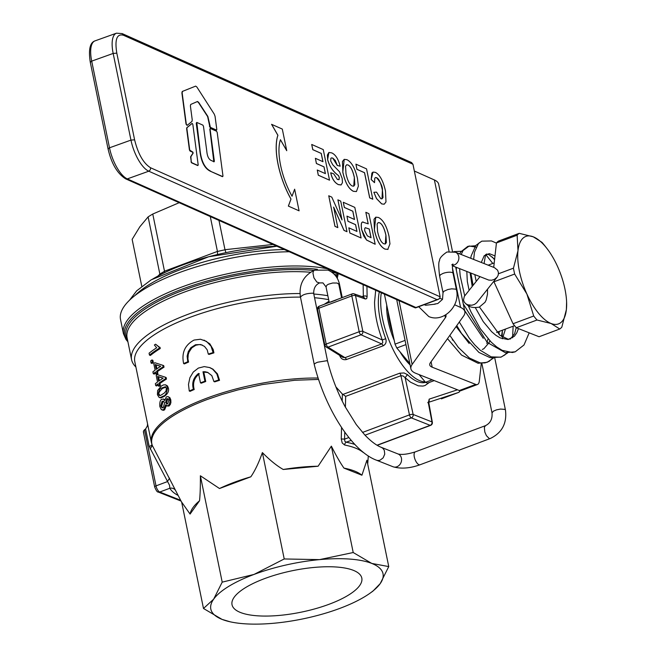 <?xml version="1.0" encoding="UTF-8"?>
<svg xmlns="http://www.w3.org/2000/svg" width="656" height="656" viewBox="0 0 656 656"><rect width="100%" height="100%" fill="white"/><g stroke="black" fill="none" stroke-linecap="round" stroke-linejoin="round"><path stroke-width="0.98" d="M210.01 367.713L212.938 369.156L217.448 373.879L219.547 380.316A112.611 36.023 168.4 0 0 214.733 381.858L213.922 381.538A114.259 36.556 -11.6 0 1 218.727 379.996L216.865 373.969L212.774 369.287L209.658 367.565L204.246 366.606L198.374 368.073L193.282 372.034L189.896 377.717L188.485 384.432L189.256 391.009A114.259 36.556 -11.6 0 1 193.397 389.205C191.675 382.874 193.389 377.618 198.547 373.436L200.482 382.858A114.259 36.556 -11.6 0 1 204.918 381.193L202.991 371.772L205.033 371.747L207.616 372.362L211.831 375.626L213.922 381.538M208.001 372.526L203.795 372.091L205.73 381.513A112.611 36.023 168.4 0 0 201.285 383.178L200.482 382.858M199.35 373.756C194.217 377.872 192.503 383.129 194.209 389.525A112.611 36.023 168.4 0 0 190.068 391.329L189.256 391.009M163.426 399.012L161.663 399.381C160.171 400.021 159.564 402.423 159.859 406.605L161.212 409.483L162.844 409.91L163.688 409.483L165.607 404.809L167.37 406.015L169.232 404.498L170.093 401.152L169.109 397.47L168.051 396.609L166.321 396.864L164.73 400.554L163.426 399.012L164.804 399.66M168.051 396.609L169.879 397.675L170.798 399.873L170.904 402.481L170.322 404.457L168.986 406.056L166.69 405.941M166.509 405.162L164.615 409.844L163.344 410.336L161.819 409.852M165.624 384.867L167.51 385.966L168.354 388.008C169.174 391.148 167.772 393.961 164.156 396.437L160.933 397.93L159.113 397.421L160.458 397.495L163.254 396.076C165.378 395.904 166.788 393.1 167.485 387.663L166.903 386.015L165.517 384.826L163.426 384.916L161.204 386.113L157.637 390.484L157.415 394.699L159.113 397.421M158.121 384.826A112.611 36.023 168.4 0 0 156.669 385.974L155.718 385.605A114.259 36.556 -11.6 0 1 157.932 383.891L158.358 385.958A114.259 36.556 -11.6 0 1 159.433 385.162L159.006 383.104A114.259 36.556 -11.6 0 1 165.599 378.709L165.287 377.175L157.26 374.592A114.259 36.556 168.4 0 0 156.185 375.38L157.547 382.013A114.259 36.556 168.4 0 0 155.333 383.727L155.718 385.605M165.287 377.175L166.157 377.52L166.476 379.061A112.611 36.023 168.4 0 0 159.925 383.465L160.351 385.523A112.611 36.023 168.4 0 0 159.285 386.327L158.358 385.958M155.587 344.203A114.259 36.556 168.4 0 0 154.373 345.007L156.661 347.762A114.259 36.556 168.4 0 0 149.068 353.207L149.453 355.085A114.259 36.556 -11.6 0 1 159.375 348.164L159.129 346.95L155.587 344.203L158.85 346.909M158.424 346.778L159.998 347.303L160.253 348.508A112.611 36.023 168.4 0 0 150.404 355.454L149.453 355.085M151.938 359.947L152.873 360.316L153.307 362.448A112.611 36.023 168.4 0 0 152.044 363.457L151.093 363.08A114.259 36.556 -11.6 0 1 152.372 362.079L151.938 359.947A114.259 36.556 168.4 0 0 150.659 360.948L151.093 363.08M162.844 365.294L163.721 365.638L164.033 367.18A112.611 36.023 168.4 0 0 157.489 371.583L157.916 373.649A112.611 36.023 168.4 0 0 156.841 374.445L155.915 374.076A114.259 36.556 -11.6 0 1 156.997 373.28L156.571 371.222A114.259 36.556 -11.6 0 1 163.164 366.835L162.844 365.294L154.824 362.711A114.259 36.556 168.4 0 0 153.742 363.506L155.111 370.132A114.259 36.556 168.4 0 0 152.897 371.845L153.283 373.723A114.259 36.556 -11.6 0 1 155.497 372.009L155.915 374.076M155.685 372.944A112.611 36.023 168.4 0 0 154.234 374.1L153.283 373.723M202.36 345.089L199.301 344.58L195.873 345.212L191.831 347.86L189.026 352.1L188.231 354.584L187.911 358.865L188.575 362.087A112.611 36.023 168.4 0 0 184.434 363.891L183.623 363.572A114.259 36.556 -11.6 0 1 187.764 361.768L187.124 356.175L188.321 351.542L190.896 347.68L195.554 344.728L200.826 344.556L204.5 346.409L207.181 349.82L208.288 354.101A114.259 36.556 -11.6 0 1 213.093 352.559L211.027 346.171L206.492 341.399L200.49 339.242L194.069 340.054C184.877 345.023 181.4 352.862 183.623 363.572M204.024 340.12L209.822 343.81L213.208 349.517L213.913 352.879A112.611 36.023 168.4 0 0 209.1 354.42L208.288 354.101M317.504 312.084L317.922 311.428M324.212 304.335L328.984 301.26M318.119 378.036A112.611 36.023 168.4 0 0 206.747 398.192A112.611 36.023 168.4 0 0 151.405 442.587L134.8 361.686A112.611 36.023 -11.6 0 1 186.747 318.586A112.611 36.023 -11.6 0 1 300.423 297.119M314.56 297.742A112.611 36.023 -11.6 0 1 328.656 299.677M187.083 125.386L186.025 124.123L181.892 92.906L182.229 91.479L195.66 86.125L196.825 86.953L214.266 114.152L215.061 116.325L216.816 129.576L216.554 130.109L210.379 127.354L207.878 116.473L198.629 102.303L197.472 101.5L190.707 104.452L190.388 105.87L192.241 119.909L191.978 121.434L187.181 125.353L186.279 124.033L182.147 92.816L182.483 91.389L195.431 86.207M209.666 126.009L207.624 116.563L198.374 102.393L197.218 101.59M216.816 129.576L216.3 130.2L216.562 129.667L216.3 130.2L210.125 127.444L209.436 126.247M189.691 149.863L186.886 128.609L187.058 127.608L192.192 123.402L192.823 124.32L198.194 164.935L197.932 165.46L191.855 162.754L191.257 161.663L190.855 156.751L193.167 153.069L192.831 152.085L189.436 149.953L186.632 128.699L186.804 127.699L192.028 123.467M191.257 161.663L190.601 156.841L192.913 153.16L192.577 152.176L190.043 151.052L189.453 150.019M198.194 164.935L197.677 165.55L197.94 165.025L197.677 165.55L191.601 162.844L191.011 161.819M210.781 171.216C204.672 168.272 201.064 160.909 199.957 149.117L196.784 122.418L202.86 125.124L203.475 126.28L206.788 151.126C207.23 156.284 208.756 159.424 211.371 160.548L214.102 161.761L214.364 161.237L210.076 129.093L210.387 128.478L216.578 131.233L217.185 132.389L222.983 176.046L222.712 176.571L210.527 171.306C204.369 168.461 200.761 161.097 199.703 149.207L196.226 123.123L196.784 122.418M222.983 176.046L222.458 176.669L222.728 176.136L222.458 176.669L210.527 171.306M213.848 161.86L209.822 129.183L210.387 128.478M209.822 129.183L210.133 128.568L209.822 129.183M214.102 161.761L214.11 161.327M440.16 296.807L150.634 167.797L150.306 169.855L148.773 171.2L437.085 299.669L439.471 298.701L440.16 296.807L412.952 164.246L411.492 162.524M322.908 161.663L321.219 153.422L312.781 149.666L311.715 144.492L312.822 149.65L321.26 153.406L322.965 161.688L315.38 158.301L316.438 163.483L324.023 166.862L325.417 173.643L317.266 170.011L318.332 175.193L329.533 180.179L323.252 149.593L311.764 144.476M329.533 180.179L318.283 175.209L317.266 170.011M325.36 173.619L323.974 166.878L316.389 163.5L315.38 158.301M368.155 223.819L365.843 212.306L368.213 223.852L362.67 222.081M363.162 221.999C361.349 221.744 360.857 224.303 361.669 229.682L363.768 236.037L366.556 239.998L375.175 244.253L366.515 240.014L361.628 229.698C360.808 224.319 361.3 221.761 363.112 222.015M354.47 219.465L352.78 211.224L344.343 207.468L343.285 202.294L344.392 207.452L352.83 211.207L354.527 219.489L346.942 216.111L348.008 221.285L355.593 224.664L356.987 231.445L348.836 227.821L349.894 232.995L361.095 237.98L354.814 207.394L343.334 202.278M361.095 237.98L349.853 233.011L348.836 227.821M356.93 231.42L355.544 224.68L347.959 221.302L346.942 216.111M387.745 249.46L389.951 243.893L389.033 236.365C386.753 226.197 383.235 219.899 378.479 217.472L375.79 217.152L374.018 219.284L374.404 229.977C376.733 240.334 380.267 246.713 385.006 249.1L388.016 249.346M387.967 249.362L384.957 249.116C380.218 246.73 376.683 240.35 374.355 229.994L375.765 217.161M382.013 198.85L382.399 190.051C380.734 182.54 378.766 178.416 376.495 177.678L375.462 177.555M374.527 182.671L371.132 179.482L373.018 172.077L371.911 173.02L371.181 179.465L374.527 182.671L374.765 178.301L375.486 177.546L376.536 177.653C380.619 182.393 382.587 186.517 382.448 190.035L383.022 197.481L382.038 198.842L380.8 198.702L376.569 192.159L373.854 192.282L376.552 198.588L381.726 203.909L384.219 204.196L385.982 201.966L385.49 190.97C383.153 180.859 379.799 174.66 375.421 172.372L373.018 172.077M384.195 204.205L381.685 203.926L376.503 198.604L373.854 192.282M341.924 219.719L337.897 199.85L342.022 219.932L331.788 197.128L328.738 195.775L335.011 226.361L337.832 227.616L333.625 207.099L344.039 230.379L346.999 231.699L340.718 201.113L337.897 199.85M346.999 231.699L343.99 230.404L333.576 207.116M337.832 227.616L334.97 226.377L328.738 195.775M356.397 191.552L353.387 191.314C348.656 188.928 345.122 182.548 342.793 172.192L344.22 159.351L342.457 161.483L342.842 172.175C345.171 182.532 348.697 188.903 353.436 191.298L356.446 191.536L358.381 186.091L357.463 178.563C355.191 168.395 351.673 162.098 346.909 159.67L344.22 159.351M372.78 199.219L369.681 197.874L364.515 172.717L356.93 169.338L355.913 164.148L356.979 169.322L364.564 172.7L369.73 197.858L372.78 199.219L366.548 168.887L355.913 164.148M338.799 179.736L339.324 177.678L338.496 175.611C333.15 171.815 329.517 166.501 327.606 159.662L328.886 152.471L327.369 155.062L327.656 159.646C329.566 166.485 333.199 171.798 338.545 175.595L339.373 177.661L338.824 179.728M340.161 166.189L337.258 165.468L332.764 158.129L331.354 157.907L332.813 158.104L335.306 160.515L337.307 165.451L340.161 166.189C338.365 159.088 335.569 154.652 331.764 152.897L328.886 152.471M340.989 184.967L338.389 184.631C334.56 182.68 331.993 178.735 330.706 172.799L330.747 172.782C332.043 178.719 334.609 182.663 338.439 184.615L341.194 184.877L342.448 182.63L342.202 178.539L339.554 171.79L332.772 164.804L330.706 161.007L330.845 158.375L331.378 157.899M288.361 206.091L299.087 210.83L288.361 206.091L290.961 199.063A49.438 19.098 -109.7 0 1 278.062 164.361A49.438 19.098 -109.7 0 1 277.873 135.325L271.576 124.328L282.301 129.068L286.738 150.7L280.44 139.703A43.944 16.974 -109.7 0 0 280.62 165.468A43.944 16.974 -109.7 0 0 292.043 196.234L294.642 189.199L292.018 196.185M286.738 150.7L280.415 139.769M300.464 297.16L314.273 364.572A6.863 1.64 -14 0 1 314.273 364.572A6.863 1.64 -14 0 1 317.717 362.202L326.786 360.734L327.598 361.259L313.732 293.716L312.92 293.183C306.508 293.33 302.359 294.659 300.464 297.16M336.159 300.03L330.411 302.178M300.407 297.02C298.767 284.614 303.449 275.668 314.454 270.182L328.016 270.124C334.257 272.855 338.111 277.693 339.578 284.638L337.053 283.031L332.666 283.007L328.344 284.253L326.868 285.196L326.032 286.91L322.965 282.9L319.603 282.916C315.47 284.802 313.511 288.41 313.732 293.732M481.283 262.457L484.235 255.66L489.286 253.634L494.993 255.922M518.478 328.599L516.789 332.854L514.427 336.233L508.113 339.521L500.233 337.93L495.969 335.364L491.631 331.706L483.218 321.588L475.411 307.787M469.106 290.313L467.318 281.457L466.81 271.494M472.902 259.136L473.665 258.956M505.481 329.066L502.357 338.799M489.852 340.767L488.999 342.776L483.882 348.713L482.299 349.468M449.819 335.38L458.331 347.393L469.425 358.012L480.069 362.858L484.858 362.924L489.114 361.366L493.337 357.471M499.142 334.65L499.109 331.452M453.796 251.625L462.636 251.232M459.315 322.022L469.286 338.217L474.723 344.851L480.282 350.271L491.18 356.872L500.79 357.2L504.784 354.978L507.375 352.223M512.574 337.824L513.14 326.204M492.779 263.441L485.686 254.462M476.092 247.123L469.179 246L463.038 250.543L461.217 254.512M459.61 268.648L460.184 275.791L464.719 295.831M468.204 305.499L470.951 311.846L480.331 328.722L491.139 342.088L496.707 346.942L502.184 350.345L512.279 352.518L515.206 351.821L523.988 344.999L529.187 332.838M470.754 258.292L471.164 255.906L475.846 245.434L481.848 241.137L478.544 243.368L474.485 252.158L473.64 259.432M474.837 274.675L476.199 281.391M434.748 304.04L437.798 303.539L442.513 299.374L443.021 292.707L439.618 276.11L440.422 274.774L442.997 273.429A6.863 2.198 168.4 0 1 452.492 272.707A6.863 2.198 168.4 0 1 453.075 273.372C451.689 263.458 452.927 265.524 452.968 264.007L451.787 264.852M424.235 304.655L425.596 305.261L435.223 304.163M452.591 265.327L454.198 264.983A6.863 5.847 -68.4 0 0 458.839 257.045A6.863 5.847 -68.4 0 0 455.412 252.224L494.493 267.681L497.601 270.182L498.478 272.732L498.142 275.299L497.043 277.242L476.666 302.826L474.468 304.433L471.812 305.22L467.818 304.835L465.727 303.712L464.235 302.055L463.521 300.046L464.317 296.405L479.938 276.693M135.882 366.975A115.358 36.908 -11.6 0 1 131.585 359.685A115.358 36.908 -11.6 0 1 184.156 315.79A115.358 36.908 -11.6 0 1 299.931 293.535M313.798 294.036A115.358 36.908 -11.6 0 1 327.844 295.733M325.31 346.089A2.747 2.419 -58.1 0 0 328.025 347.131L361.013 334.798A2.747 2.312 -66.2 0 0 362.522 333.437A2.747 2.312 -66.2 0 0 362.858 331.395A2.747 0.877 168.4 0 0 361.226 331.272A2.747 0.877 168.4 0 0 359.185 331.731A2.747 1.14 69.5 0 0 359.923 333.666A2.747 1.14 69.5 0 0 361.013 334.798L381.718 343.933L382.817 342.391L382.3 339.964L385.703 338.693A54.932 22.87 -110.5 0 1 378.332 302.736A54.932 22.87 -110.5 0 1 379.307 291.879M342.776 357.307L344.974 357.668A2.747 1.14 -110.5 0 1 345.737 358.34A2.747 1.14 -110.5 0 1 346.417 359.537L383.17 345.802C385.884 344.269 386.728 341.899 385.703 338.693M345.4 407.212L345.679 396.347L342.375 394.035L342.202 401.021M341.538 427.441L341.251 438.954L344.58 439.135L344.802 441.25L346.245 442.21A2.747 2.066 -78.9 0 0 344.671 445.03A95.874 30.668 -11.6 0 1 355.421 448.064A95.874 30.668 -11.6 0 1 363.006 452.287L363.49 452.451M460.004 390.722A2.747 2.747 0 0 1 458.331 392.526A2.747 1.14 -110.5 0 1 458.331 392.526A2.747 1.14 -110.5 0 1 458.314 392.534A2.747 2.501 -108.2 0 0 459.831 390.689M428.598 402.317L458.314 392.534L441.422 398.848A2.747 1.14 69.5 0 0 441.447 398.84A2.747 1.14 69.5 0 0 441.463 398.832A2.747 2.747 0 0 1 441.373 398.864A2.747 2.165 -109 0 0 441.422 398.848L441.373 398.864M375.699 290.272L374.551 302.211C374.724 313.847 377.307 326.426 382.3 339.964L362.858 331.395L355.511 295.569A2.747 2.362 -70.7 0 0 352.608 293.88A2.747 1.14 69.5 0 0 352.206 293.872A2.747 1.14 69.5 0 0 351.846 294.282A2.747 1.14 69.5 0 0 351.829 295.913A2.747 0.877 -11.6 0 1 353.871 295.454A2.747 0.877 -11.6 0 1 355.511 295.569L365.367 299.013L363.555 297.201M342.842 357.356L326.089 346.926A2.747 2.747 0 0 1 324.843 345.146A2.747 0.877 -11.6 0 1 324.974 344.785A2.747 0.877 -11.6 0 1 326.196 344.064L318.841 308.238A2.747 0.877 168.4 0 0 317.619 308.96A2.747 0.877 168.4 0 0 317.496 309.32L324.843 345.146A2.747 0.877 -11.6 0 0 325.073 345.409M383.17 345.802A2.747 1.14 69.5 0 0 382.481 344.605A2.747 1.14 69.5 0 0 381.718 343.933L344.974 357.668L328.025 347.131A2.747 1.14 -110.5 0 1 326.942 345.991A2.747 1.14 -110.5 0 1 326.877 345.884A2.747 1.14 -110.5 0 1 326.196 344.064L359.185 331.731L351.829 295.913L318.841 308.238A2.747 1.14 69.5 0 1 318.832 306.688A2.747 1.14 69.5 0 1 318.857 306.614A2.747 1.14 69.5 0 1 319.226 306.196L352.206 293.872A2.747 2.747 0 0 1 354.076 293.847L363.932 297.291M319.628 306.213A2.747 1.14 69.5 0 0 319.226 306.196A2.747 2.747 0 0 0 317.496 309.32M240.498 612.499A66.24 21.189 -11.6 0 1 232.027 604.734A66.24 21.189 -11.6 0 1 278.136 574.189A66.24 21.189 -11.6 0 1 353.338 570.326A66.24 21.189 -11.6 0 1 361.809 578.092A66.24 21.189 -11.6 0 1 315.7 608.629A66.24 21.189 -11.6 0 1 240.498 612.499M381.316 292.773A54.932 22.87 69.5 0 0 390.779 344.548A54.932 22.87 69.5 0 0 419.922 380.751A54.932 22.87 69.5 0 0 425.137 381.849M411.525 414.395A2.747 0.82 -12.3 0 1 413.149 414.461A2.747 2.337 111.6 0 1 412.829 416.519A2.747 2.337 111.6 0 1 411.328 417.888A2.747 1.14 -110.5 0 1 410.246 416.798A2.747 1.14 -110.5 0 1 409.475 414.879A2.747 0.82 -12.3 0 1 411.525 414.395M425.621 382.341A54.932 22.87 -110.5 0 1 417.577 381.628A54.932 22.87 -110.5 0 1 407.45 374.617L405.129 377.684L403.153 375.986L400.939 375.691L409.475 414.879L362.514 432.427M230.387 621.855L222.056 619.387L203.491 608.481L181.655 502.102L190.076 514.074A89.798 28.725 -11.6 0 1 199.539 500.766C200.187 494.46 200.465 486.129 200.367 475.764L219.506 488.523A89.798 28.725 -11.6 0 1 250.838 476.805C254.987 470.754 258.833 462.685 262.384 452.591C269.862 460.192 276.816 465.817 283.244 469.483A89.798 28.725 -11.6 0 1 318.103 466.227L331.37 446.146C336.036 455.469 340.226 462.792 343.957 468.105A89.798 28.725 -11.6 0 1 354.56 471.057A89.798 28.725 -11.6 0 1 361.923 475.215L366.917 460.209L388.754 566.587L380.193 583.635L372.911 591.146L370.066 593.18A87.896 28.118 168.4 0 0 380.193 583.635A87.896 28.118 168.4 0 0 371.78 563.43A87.896 28.118 168.4 0 0 319.513 559.625A87.896 28.118 168.4 0 0 254.011 574.435A87.896 28.118 168.4 0 0 213.643 599.19A87.896 28.118 168.4 0 0 222.056 619.387A87.896 28.118 168.4 0 0 230.387 621.855A87.896 28.118 168.4 0 0 274.323 623.2A87.896 28.118 168.4 0 0 339.824 608.391A87.896 28.118 168.4 0 0 370.066 593.18M341.251 438.954L342.211 442.98L344.671 445.03M342.375 394.035L335.929 386.942M175.751 490.795L152.323 445.506A112.43 35.965 -11.6 0 1 207.107 399.545L221.982 394.461L237.751 389.967L262.31 384.572L294.806 380.259L318.578 379.422M175.496 490.335L181.679 502.234M147.567 423.899L147.354 425.974L145.607 428.975L149.207 446.515L169.551 485.301L169.838 488.253A5.494 5.174 150.1 0 1 175.595 490.516M180.679 500.307L159.752 492.025A5.494 2.288 -110.5 0 1 157.547 489.786A5.494 2.288 -110.5 0 1 156.021 485.866L144.5 429.737L143.385 431.238L143.787 433.206M327.582 268.829A118.105 37.786 168.4 0 0 181.482 287.131A118.105 37.786 168.4 0 0 123.443 333.691L120.524 319.456A118.105 37.786 -11.6 0 1 172.61 275.192A118.105 37.786 -11.6 0 1 289.247 251.748M481.291 363.44L479.306 381.152A10.988 4.576 -110.5 0 1 478.109 384.104A10.988 4.576 -110.5 0 1 477.461 384.506A10.988 4.576 -110.5 0 1 475.707 384.408L432.189 367.196L431.074 361.759M290.961 199.063L291.002 199.047A49.438 19.098 -109.7 0 1 278.111 164.344A49.438 19.098 -109.7 0 1 277.923 135.308L271.625 124.312M148.117 216.89A90.643 28.995 -11.6 0 1 150.38 215.463A90.643 28.995 -11.6 0 1 152.766 214.036L164.517 271.281A90.643 28.995 168.4 0 0 162.122 272.699A90.643 28.995 168.4 0 0 159.867 274.134L148.117 216.89L139.851 226.763L132.143 239.366L141.786 286.344M164.705 272.543L164.517 271.281M566.604 301.842L566.374 309.64L561.831 327.131A52.185 21.722 -110.5 0 1 560.831 328.156A52.185 21.722 -110.5 0 1 559.757 329.009L539.06 336.741L516.305 327.738L537.002 320.005A52.185 21.722 -110.5 0 1 533.722 316.012L526.891 294.019A46.691 19.434 69.5 0 0 551.081 323.498A46.691 19.434 69.5 0 0 561.282 322.203A46.691 19.434 69.5 0 0 566.374 309.64A46.691 19.434 69.5 0 0 566.579 301.416A46.691 19.434 69.5 0 0 557.477 266.303A46.691 19.434 69.5 0 0 546.661 248.124A46.691 19.434 69.5 0 0 533.287 236.824A46.691 19.434 69.5 0 0 523.086 238.12A46.691 19.434 69.5 0 0 517.994 250.682L517.133 235.209A52.185 21.722 -110.5 0 1 518.133 234.184A52.185 21.722 -110.5 0 1 519.208 233.331L498.519 241.072A52.185 21.722 -110.5 0 0 497.445 241.916A52.185 21.722 -110.5 0 0 496.444 242.941L517.133 235.209M519.208 233.331L533.287 236.824L541.963 242.335A52.185 21.722 -110.5 0 1 544.488 245.36L546.661 248.124M559.757 329.009L551.081 323.498L537.002 320.005M497.043 277.242L494.46 279.341L491.672 280.219L488.794 280.096L452.525 265.844M432.189 367.196A19.229 6.15 168.4 0 1 429.737 364.941A19.229 6.15 168.4 0 1 430.352 362.776L463.603 315.987A38.45 12.3 168.4 0 0 464.842 311.657A38.45 12.3 168.4 0 0 460.561 307.418L454.624 304.769M442.513 299.374L439.889 298.201M513.451 268.173L517.994 250.682A46.691 19.434 69.5 0 0 526.891 294.019L514.657 274.044A52.185 21.722 -110.5 0 1 513.451 268.173L498.478 273.773M493.714 267.377L496.444 242.941M533.722 316.012L513.033 323.744L493.96 281.777L514.657 274.044M516.305 327.738A52.185 21.722 -110.5 0 1 513.033 323.744M493.96 281.777A52.185 21.722 -110.5 0 1 493.845 281.268M159.941 274.913L159.867 274.134M217.53 254.512L217.448 251.494L210.281 216.562M225.959 252.634L225 249.788A90.643 28.995 168.4 0 0 217.448 251.494M218.965 220.432L225 249.788M179.17 202.696L152.766 214.036M375.175 244.253L368.893 213.667L365.843 212.306M371.058 237.718L367.36 235.881L364.793 230.986L364.654 228.764L365.294 227.681L369.279 229.026L371.058 237.718M371.001 237.693L369.23 229.042L365.285 227.689M385.933 235.176L386.392 242.548L385.318 243.983L383.891 243.819C381.251 242.671 379.143 238.571 377.577 231.519L377.11 224.065L378.2 222.589L379.562 222.737C382.194 223.958 384.318 228.108 385.933 235.176L385.884 235.192C384.268 228.124 382.145 223.983 379.512 222.761L378.176 222.597M385.293 243.991L385.884 235.192M354.314 177.391C352.698 170.322 350.583 166.173 347.951 164.951L346.606 164.795L347.992 164.935C350.624 166.157 352.748 170.306 354.363 177.374L354.83 184.746L353.756 186.181L354.363 177.374M353.756 186.181L352.321 186.017C349.681 184.869 347.573 180.769 346.007 173.717L345.54 166.263L346.63 164.787M339.234 179.375L337.43 179.523L333.74 173.856L330.747 172.782M291.002 199.047L288.402 206.074M299.087 210.83L294.642 189.199M437.085 299.669L415.1 307.812L416.019 307.541L127.313 178.899A27.47 10.611 -109.7 0 1 116.883 167.469A27.47 10.611 -109.7 0 1 109.495 147.805L91.701 61.131A27.47 10.611 -109.7 0 1 91.684 44.747A27.47 10.611 -109.7 0 1 95.013 40.877L116.473 33.185A27.47 10.611 70.3 0 0 113.152 37.048A27.47 10.611 70.3 0 0 113.168 53.431L130.954 140.105A27.47 10.611 70.3 0 0 138.342 159.769A27.47 10.611 70.3 0 0 148.773 171.2L127.313 178.899L125.673 178.858C117.326 173.594 111.454 163.606 108.06 148.912L90.274 62.238C88.371 49.667 89.954 42.55 95.013 40.877M125.673 178.858L415.1 307.812M452.476 251.428L438.675 184.197A38.45 12.3 168.4 0 0 434.395 179.957L414.338 171.019M475.707 384.408L459.331 390.533A10.988 4.576 69.5 0 0 461.086 390.623L477.461 384.506M459.331 390.533L415.814 373.313A38.45 12.3 168.4 0 1 410.902 368.803A38.45 12.3 168.4 0 1 412.132 364.474L445.391 317.684A19.229 6.15 -11.6 0 0 446.006 315.52A19.229 6.15 -11.6 0 0 445.736 314.847M386.728 305.114A43.452 18.089 69.5 0 0 394.248 340.439M399.93 351.731A43.452 18.089 69.5 0 0 410.098 364.908M150.101 449.024L152.323 445.506M178.161 495.46A104.32 33.374 168.4 0 1 169.838 488.253L159.752 492.025A2.747 2.337 111.6 0 1 158.219 492.033C157.317 492.262 156.136 490.573 154.668 486.949A2.747 0.877 168.4 0 1 154.759 486.637A2.747 0.877 168.4 0 1 156.021 485.866L167.354 481.635L169.592 478.175M144.5 429.737L145.607 428.975M430.959 424.99A2.747 1.14 -110.5 0 1 430.607 425.367A2.747 1.14 -110.5 0 1 430.172 425.342A2.747 2.337 -68.4 0 0 431.673 423.981A2.747 2.337 -68.4 0 0 431.984 421.923A2.747 0.943 -10.9 0 1 432.345 422.275A2.747 0.943 -10.9 0 1 432.263 422.595M407.45 374.617L404.071 372.969L399.75 373.19L342.908 394.428M339.644 355.363L339.808 355.855C341.095 358.963 343.301 360.185 346.417 359.537M203.491 608.481L213.643 599.19L222.204 582.143L254.011 574.435L284.22 558.961L319.513 559.625L353.207 552.524L371.78 563.43L388.754 566.587M284.22 558.961L262.384 452.591M219.506 488.523L250.838 476.805M222.204 582.143L200.367 475.764M353.207 552.524L331.37 446.146M283.244 469.483L318.103 466.227M343.957 468.105L361.923 475.215M190.076 514.074L199.539 500.766M339.808 355.855L340.226 355.724M405.933 344.597L396.814 348A59.056 24.584 -110.5 0 1 395.027 344.138L405.064 340.39M434.223 380.595L427.614 383.071A59.056 24.584 -110.5 0 1 425.514 382.3L432.206 379.799M396.814 348L409.82 363.539M419.077 374.609L425.514 382.3M384.4 294.142L395.027 344.138M392.706 333.207A42.574 17.72 -110.5 0 1 388.016 311.149M213.093 352.559L213.913 352.879M187.764 361.768L188.575 362.087M155.201 364.556L160.704 366.261A114.259 36.556 168.4 0 0 156.185 369.344L155.201 364.556L156.12 364.916L156.923 368.82M160.63 366.31L156.12 364.916M163.164 366.835L164.033 367.18M156.571 371.222L157.489 371.583M156.997 373.28L157.916 373.649M152.372 362.079L153.307 362.448M159.375 348.164L160.253 348.508M157.637 376.429L163.147 378.143A114.259 36.556 168.4 0 0 158.621 381.226L157.637 376.429L158.555 376.798L159.359 380.693M163.065 378.192L158.555 376.798M165.599 378.709L166.476 379.061M159.006 383.104L159.925 383.465M159.433 385.162L160.351 385.523M161.606 388.049L162.508 388.401L166.116 387.073L165.23 386.72L166.403 388.311L165.968 391.107L164.156 393.165L160.417 395.494L159.162 395.388L158.326 393.977C158.973 390.107 160.064 388.131 161.606 388.049L165.328 386.753M162.508 388.401C159.195 391.607 158.112 393.592 159.269 394.346L159.892 395.601M163.828 401.341L162.975 401.685L161.712 406.261L162.467 407.901M162.048 401.324L163.565 401.152L164.623 402.981L163.278 407.556L161.983 407.827L160.769 405.892L162.048 401.324L162.975 401.685M168.223 398.905L167.649 399.119L166.542 402.702L167.132 403.989M166.763 398.766L168.034 398.75L168.863 400.234L167.706 403.768L166.665 403.924L165.64 402.349L166.763 398.766L167.649 399.119M218.727 379.996L219.547 380.316M202.991 371.772L203.795 372.091M204.918 381.193L205.73 381.513M193.397 389.205L194.209 389.525M150.634 167.797C143.475 163.377 138.129 154.045 134.603 139.81L116.809 53.136C114.62 39.499 116.825 33.538 123.426 35.244L412.952 164.246M338.652 283.564L341.579 297.84M314.454 270.182L313.388 271.24L312.961 273.158L313.929 277.849L316.84 282.055L319.603 282.916M504.595 409.36L500.512 409.065L496.6 409.82L493.41 411.164L492.025 412.927C492.517 418.995 490.327 423.243 485.448 425.662L484.341 427.45L484.817 432.033L486.408 435.658L489.163 438.462A6.863 2.862 -110.5 0 0 490.253 438.52C501.979 432.845 507.055 423.399 505.473 410.172A6.863 2.198 168.4 0 0 504.595 409.36M314.273 364.588C324.909 407.712 351.575 450.811 376.306 460.135L393.067 466.769C400.89 469.048 409.893 468.376 420.078 464.751A6.863 2.862 -110.5 0 1 418.979 464.694A6.863 2.862 -110.5 0 1 414.321 456.994A6.863 2.862 -110.5 0 1 415.264 451.886L485.448 425.662M393.067 466.769A6.863 5.847 -68.4 0 0 396.896 466.76A6.863 5.847 -68.4 0 0 401.439 458.2A6.863 5.847 -68.4 0 0 398.118 454.001C402.013 454.936 407.729 454.231 415.264 451.886M376.306 460.135A6.863 5.847 -68.4 0 0 380.136 460.127L383.17 457.839L384.736 454.173L384.309 450.36L382.965 448.392L381.357 447.367C376.446 445.481 370.919 441.332 364.769 434.92L356.249 424.547L345.122 406.687C337.471 392.354 331.633 377.208 327.598 361.259M418.7 306.729L428.803 316.569C443.407 323.023 460.496 305.786 456.478 289.944A6.863 2.198 168.4 0 0 455.895 289.28A6.863 2.198 168.4 0 0 455.6 289.14L451.672 288.829L447.876 289.517L443.923 291.264L443.021 292.707M345.679 396.347L400.939 375.691A2.747 1.14 69.5 0 0 400.463 374.305A2.747 1.14 69.5 0 0 399.75 373.19M348.877 437.527L344.58 439.135L344.761 432.099M457.503 389.803L429.18 399.127L429.163 401.21L427.786 402.579M429.18 399.127L428.36 403.087L431.984 421.923L413.149 414.461L405.129 377.684L410.541 382.194L418.257 385.835L422.882 386.081L424.99 385.539L429.401 382.399M363.129 284.671L363.35 296.118L365.425 295.897L367.122 296.602L366.934 286.36M149.207 446.515A5.494 1.755 168.4 0 0 151.339 445.383A5.494 1.755 168.4 0 0 151.921 444.506M181.081 501.077L158.219 492.033A2.747 2.337 111.6 0 1 157.94 491.902M131.585 359.685L127.092 337.799A115.358 36.908 -11.6 0 1 183.778 292.322A115.358 36.908 -11.6 0 1 310.477 272.24M336.84 275.135A116.169 37.162 168.4 0 0 334.265 274.282M313.839 270.436A116.169 37.162 168.4 0 0 183.016 290.362A116.169 37.162 168.4 0 0 127.6 340.275M127.871 341.604A117.301 37.523 -11.6 0 1 182.245 289.091A117.301 37.523 -11.6 0 1 317.406 269.304M331.264 271.814A117.301 37.523 -11.6 0 1 337.168 273.568M134.603 139.81L130.954 140.105L109.495 147.805L108.174 148.568L108.371 149.215L108.174 148.568M123.426 35.244L122.155 33.587L411.697 162.598M116.809 53.136L113.168 53.431L91.701 61.131L90.389 61.894L90.577 62.541L90.389 61.894M276.906 246.246A105.796 33.841 168.4 0 0 151.93 279.522M135.038 295.471A109.872 35.145 -11.6 0 1 149.773 284.22A109.872 35.145 -11.6 0 1 284.319 249.551M466.367 304.154A6.863 5.215 -52.8 0 0 466.777 304.515A6.863 5.215 -52.8 0 0 470.278 305.286M159.851 274.052L158.162 275.856M217.431 251.42L164.5 271.199M272.921 244.475L224.975 249.706M460.561 307.418L452.427 267.804M449.065 251.437L434.395 179.957M444.907 315.323L445.391 317.684M399.037 300.669L412.132 364.474M365.367 299.013L366.671 298.636L367.122 296.602M363.186 297.029A2.747 1.14 69.5 0 0 363.35 296.118L362.005 296.619M337.258 278.283L338.25 273.585M354.888 444.456A98.531 31.521 168.4 0 0 346.245 442.21L351.214 440.356M365.031 435.19L411.328 417.888L430.172 425.342L377.036 445.203M158.326 393.977L159.269 394.346M163.254 396.076L164.156 396.437M167.485 387.663L168.354 388.008M160.769 405.892L161.712 406.261M165.64 402.349L166.542 402.702M169.92 399.529L170.798 399.873M168.1 405.703L168.986 406.056M163.688 409.483L164.615 409.844M329.23 302.457L326.032 286.877M447.482 338.676L461.57 355.093L478.076 363.268L487.137 362.317L494.124 357.618M488.031 338.791L486.834 343.473M456.781 325.581L461.578 333.519L478.913 352.42L490.098 357.668L501.217 357.053L507.637 352.92M502.512 330.181L501.455 336.372M475.575 245.762L467.81 246.377L460.996 251.732L459.643 253.897M456.371 267.369L456.297 270.051M463.226 303.785L487.203 342.407L505.251 352.641L515.206 351.821M484.079 263.564L485.358 256.029L486.645 253.995L488.941 254.659L494.624 259.235M516.215 327.639L514.616 333.748L510.458 338.939M470.844 273.093L473.107 285.278M487.531 289.206L487.465 294.364L486.178 299.972L485.038 302.268L479.315 307.106C473.501 308.115 469.327 307.246 466.777 304.515L465.785 303.753M455.412 252.224L446.982 251.986C441.783 255.537 439.315 258.456 439.569 260.735C438.487 261.695 438.503 266.828 439.618 276.135M336.454 276.971L337.258 273.142M129.486 300.251L136.694 290.805L151.175 279.841L208.698 256.742L276.848 246.221M496.592 332.387L514.55 325.679M452.255 339.841L452.968 340.267M492.025 412.927L481.857 363.416M381.357 447.367L398.118 454.001M339.57 284.622L342.235 297.594M456.478 289.944L453.075 273.372M420.078 464.751L490.253 438.52M505.473 410.172L494.804 358.192M469.163 343.482L456.1 326.549M502.127 336.807L502.422 330.214M483.242 338.283L464.596 310.452M494.558 259.784L492.32 257.029M510.384 338.972L508.088 339.185L499.921 335.265L479.47 307.049M472.197 286.418L470.098 272.798M496.428 243.114L491.5 240.949L481.84 241.146M488.146 265.172L494.214 262.908M566.579 301.416L566.62 302.203M438.315 299.398L415.601 307.885M122.155 33.587L116.473 33.185M464.842 311.657L455.699 267.099M396.7 299.628L410.902 368.803M123.443 333.691L126.001 339.496L127.912 341.792M143.434 432.197L154.668 486.949M151.405 442.587L152.085 444.965M367.704 464.046L368.311 455.945M427.769 402.587L428.647 401.825L432.345 422.275A2.747 2.747 0 0 1 430.607 425.367L377.225 445.317M458.331 392.526L441.447 398.84M210.461 367.877L209.658 367.557"/></g></svg>

